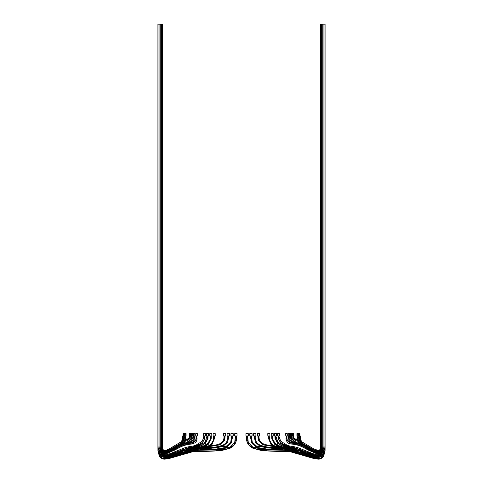 <?xml version="1.0" encoding="UTF-8"?>
<svg xmlns="http://www.w3.org/2000/svg" width="483" height="483" viewBox="0 0 483 483"><rect width="100%" height="100%" fill="white"/><g stroke="black" fill="none" stroke-linecap="round" stroke-linejoin="round"><path stroke-width="0.36" stroke-dasharray="2.42 1.81" d="M299.502 433.637L299.925 433.637M299.502 435.956L299.925 435.956L299.502 435.956M299.75 433.637L299.75 435.956M298.023 433.637L298.742 433.637M298.023 435.956L298.742 435.956L298.192 435.956L298.422 438.28M298.572 433.637L298.572 435.956M298.886 433.637L299.46 433.637M298.886 435.956L299.46 435.956L298.886 435.956M299.291 433.637L299.291 435.956M296.912 433.637L297.782 433.637M297.613 433.637L297.613 435.956M321.593 446.992L320.549 446.992L321.593 446.992L321.593 24.15L320.549 24.15L321.593 24.15L320.549 24.15L321.593 24.15L320.549 24.15L321.593 24.15L321.593 446.992L320.549 446.992L321.593 446.992M322.759 446.992L321.714 446.992L322.759 446.992L322.759 24.15L321.714 24.15L322.759 24.15L321.714 24.15L322.759 24.15L321.714 24.15L322.759 24.15L322.759 446.992L321.714 446.992L322.759 446.992L321.714 446.992L322.759 446.992L322.759 24.15L321.714 24.15L321.714 446.992L322.759 446.992L321.714 446.992L322.759 446.992L322.759 448.737L322.759 446.992L321.714 446.992L322.759 446.992L321.714 446.992L322.759 446.992L321.714 446.992L321.714 24.15M321.273 452.595L322.487 451.424L322.873 446.992L323.918 446.992L322.873 446.992L323.918 446.992L322.873 446.992L323.918 446.992L322.873 446.992L323.918 446.992L323.918 24.15L322.873 24.15L323.918 24.15L322.873 24.15L323.918 24.15L322.873 24.15L323.918 24.15L323.918 446.992L322.873 446.992L323.918 446.992L322.873 446.992L323.918 446.992L322.873 446.992L323.918 446.992L323.912 449.745L320.621 456.411L314.789 457.244M285.658 433.637L287.282 433.637M285.658 435.956L287.282 435.956M286.401 435.956L287.065 435.956L286.727 435.956L286.727 438.28L286.093 438.28L286.727 438.28M287.15 433.637L287.15 435.956M288.085 433.637L289.601 433.637M288.085 435.956L289.601 435.956M288.774 435.956L289.444 435.956L289.069 435.956L289.069 438.28L288.49 438.28L289.069 438.28M289.456 433.637L289.456 435.956M290.319 433.637L291.708 433.637M290.319 435.956L291.708 435.956M290.935 435.956L291.617 435.956L291.213 435.956L291.249 438.28L290.718 438.28L291.249 438.28M291.563 433.637L291.563 435.956M292.336 433.637L293.598 433.637M292.336 435.956L293.598 435.956M292.855 435.956L293.573 435.956L293.133 435.956L293.32 438.28L292.795 438.28L293.32 438.28M293.447 433.637L293.447 435.956M267.769 433.637L269.912 433.637M267.769 435.956L269.912 435.956M268.783 435.956L269.411 435.956M269.828 433.637L269.828 435.956M271.162 433.637L273.239 433.637M271.162 435.956L273.239 435.956M272.164 435.956L272.774 435.956M273.143 433.637L273.143 435.956M274.416 433.637L276.421 433.637M274.416 435.956L276.421 435.956M275.407 435.956L275.998 435.956M276.318 433.637L276.318 435.956M277.538 433.637L279.452 433.637M277.538 435.956L279.452 435.956M278.504 435.956L279.077 435.956M279.343 433.637L279.343 435.956M325.083 446.992L324.039 446.992L325.083 446.992L325.083 24.15L324.039 24.15L325.083 24.15L324.039 24.15L325.083 24.15L324.039 24.15L325.083 24.15L324.039 24.15L324.039 446.992L325.083 446.992L324.039 446.992L325.083 446.992L324.039 446.992L325.083 446.992L324.039 446.992L325.083 446.992L324.039 446.992L325.083 446.992L324.039 446.992L325.083 446.992L324.039 446.992L323.592 453.785M300.335 435.956L299.689 435.956L299.689 438.28L299.792 435.956L299.182 435.956L299.013 438.28M299.291 438.28L300.009 441.057L308.697 448.84L315.544 451.376L320.416 450.766L321.304 449.649L314.596 451.164L308.214 448.562L302.636 444.481L299.309 438.28M322.36 449.908L315.206 451.484L308.365 448.912L302.346 444.752L298.748 438.28L299.52 441.19L302.104 444.523L309.06 449.262L316.401 451.702L321.533 450.899L322.366 449.908M299.182 435.956L298.422 435.956M297.957 438.28C297.981 440.526 299.285 442.82 301.875 445.181L309.301 449.89C315.164 452.299 319.299 452.903 321.714 451.696C323.169 450.983 323.906 449.8 323.918 448.158L321.732 451.683L317.736 452.227L310.225 450.271L303.469 446.455L298.391 440.418M297.963 435.956L297.419 435.956L297.419 438.28M317.234 452.74L311.251 451.327M302.95 447.041L299.46 443.907M286.727 435.956L286.093 435.956M323.151 454.062L323.9 449.878M321.913 453.416L313.032 451.997M301.44 446.286L297.425 444.511L293.066 443.291M289.069 435.956L288.49 435.956M322.753 449.093L320.99 452.668M320.899 452.722L311.946 451.527M304.773 447.983L296.272 443.183M291.213 435.956L290.688 435.956M293.133 435.956L292.662 435.956M268.367 435.956L269.242 435.956L269.242 438.28L268.367 438.28L269.242 438.28M317.621 458.681L321.726 457.504L325.077 450.295L323.695 455.566L320.307 458.065L312.718 458.125M289.45 451.243L285.055 450.289M271.736 435.956L272.575 435.956L272.575 438.28L271.736 438.28L272.575 438.28M311.819 456.791L295.264 451.418M274.972 435.956L275.775 435.956L275.799 438.28L274.996 438.28L275.799 438.28M322.753 449.19L321.593 453.591L322.753 449.196M315.804 456.363L299.092 451.967M295.596 450.585L292.07 449.226M278.063 435.956L278.824 435.956L278.939 438.28L278.154 438.28L278.939 438.28M320.259 453.03L321.587 448.635L317.108 455.016L310.267 454.726M308.679 454.334L298.693 450.724M293.857 448.641L291.424 447.596M185.218 433.637L186.088 433.637M185.387 435.956L185.387 433.637M182.665 435.956L183.311 435.956L183.311 438.28L183.208 435.956L183.818 435.956L183.987 438.28M183.709 438.28L182.991 441.057L174.303 448.84L167.456 451.376L162.584 450.766L161.696 449.649L168.404 451.164L174.786 448.562L180.364 444.481L183.691 438.28M162.451 447.282L161.407 446.992L162.451 446.992L161.407 446.992L162.451 446.992L161.407 446.992L162.451 446.992L161.407 446.992L162.451 446.992L161.407 446.992L161.407 24.15L162.451 24.15L161.407 24.15L162.451 24.15L161.407 24.15L162.451 24.15L161.407 24.15L162.451 24.15L162.451 446.992L161.407 446.992L162.451 446.992L161.407 446.992L162.451 446.992L161.407 446.992L161.407 24.15M185.037 435.956L185.581 435.956L185.581 438.28M165.766 452.74L171.749 451.327M180.05 447.041L183.54 443.907M159.625 453.935L158.961 446.992L157.917 446.992L158.961 446.992L157.917 446.992L158.961 446.992L157.917 446.992L157.917 24.15L158.961 24.15L157.917 24.15L158.961 24.15L157.917 24.15L158.961 24.15L157.917 24.15L158.961 24.15L158.961 446.992L157.917 446.992L158.961 446.992L157.917 446.992L158.961 446.992L157.917 446.992L157.917 448.158L157.917 446.992L158.961 446.992L157.917 446.992L158.961 446.992L157.917 446.992L157.917 448.158M183.818 435.956L184.578 435.956L184.808 438.28M185.043 438.28C185.019 440.526 183.715 442.82 181.125 445.181L173.699 449.89C167.836 452.299 163.701 452.903 161.286 451.696C159.831 450.983 159.094 449.8 159.082 448.158L161.268 451.683L165.264 452.227L172.775 450.271L179.531 446.455L184.609 440.418M166.641 457.486L161.606 455.952L159.088 449.745L159.082 446.992L160.127 446.992L159.082 446.992L160.127 446.992L159.082 446.992L160.127 446.992L159.082 446.992L160.127 446.992L159.082 446.992L159.082 24.15L160.127 24.15L159.082 24.15L160.127 24.15L159.082 24.15L160.127 24.15L159.082 24.15L160.127 24.15L160.127 446.992L159.082 446.992L160.127 446.992L159.082 446.992L159.082 24.15M184.977 435.956L184.578 435.956M190.145 435.956L189.427 435.956L189.867 435.956L189.68 438.28L190.205 438.28L189.68 438.28M190.338 435.956L189.867 435.956M189.402 433.637L190.664 433.637M189.402 435.956L190.664 435.956M189.553 435.956L189.553 433.637M183.54 433.637L184.114 433.637M183.709 435.956L183.709 433.637M184.258 433.637L184.977 433.637M184.428 435.956L184.428 433.637M183.075 433.637L183.498 433.637M183.25 435.956L183.25 433.637M160.64 449.908L167.794 451.484L174.635 448.912L180.654 444.752L184.252 438.28L183.48 441.19L180.896 444.523L173.94 449.262L166.599 451.702L161.467 450.899L160.634 449.908M160.241 446.992L161.286 446.992L160.241 446.992L161.286 446.992L160.241 446.992L161.286 446.992L160.241 446.992L160.241 24.15L161.286 24.15L160.241 24.15L161.286 24.15L160.241 24.15L161.286 24.15L160.241 24.15L161.286 24.15L161.286 446.992L160.241 446.992L161.286 446.992L160.241 446.992L160.241 24.15L160.241 446.992L161.286 446.992L160.241 446.992L160.241 448.737L160.241 446.992L161.286 446.992L160.241 446.992L161.286 446.992L161.286 24.15M195.718 433.637L197.342 433.637M196.273 438.28L196.907 438.28L196.273 438.28L196.273 435.956L195.935 435.956L196.599 435.956M195.718 435.956L197.342 435.956M195.85 435.956L195.85 433.637M203.548 433.637L205.462 433.637M204.061 438.28L204.846 438.28L204.061 438.28L203.923 435.956L204.496 435.956M203.548 435.956L205.462 435.956M203.657 435.956L203.657 433.637M213.088 433.637L215.231 433.637M213.758 438.28L214.633 438.28L213.758 438.28L213.589 435.956L214.217 435.956M213.088 435.956L215.231 435.956M213.172 435.956L213.172 433.637M191.292 433.637L192.681 433.637M191.751 438.28L192.282 438.28L191.751 438.28L191.787 435.956L191.383 435.956L192.065 435.956M191.292 435.956L192.681 435.956M191.437 435.956L191.437 433.637M209.761 433.637L211.838 433.637M210.425 438.28L211.264 438.28L210.425 438.28L210.232 435.956L210.836 435.956M209.761 435.956L211.838 435.956M209.857 435.956L209.857 433.637M193.399 433.637L194.915 433.637M193.931 438.28L194.51 438.28L193.931 438.28L193.931 435.956L193.556 435.956L194.226 435.956M193.399 435.956L194.915 435.956M193.544 435.956L193.544 433.637M206.579 433.637L208.584 433.637M207.201 438.28L208.004 438.28L207.201 438.28L207.002 435.956L207.593 435.956M206.579 435.956L208.584 435.956M206.682 435.956L206.682 433.637M162.741 453.03L161.413 448.635L165.892 455.016L172.733 454.726M174.321 454.334L184.307 450.724M189.143 448.641L191.576 447.596M204.937 435.956L204.176 435.956M196.907 435.956L196.273 435.956M159.849 454.062L159.1 449.878M161.087 453.416L169.968 451.997M181.56 446.286L185.575 444.511L189.934 443.291M194.51 435.956L193.931 435.956M160.247 449.093L161.105 453.452L160.247 449.093L162.01 452.668M167.196 456.363L183.908 451.967M187.404 450.585L190.93 449.226M208.028 435.956L207.225 435.956M159.088 449.745L162.379 456.411L168.211 457.244M171.181 456.791L187.736 451.418M159.082 446.992L160.127 446.992L159.082 446.992L160.127 446.992L160.127 24.15M211.264 435.956L210.425 435.956M165.379 458.681L161.274 457.504L157.923 450.295L159.305 455.566L162.693 458.065L170.282 458.125M193.55 451.243L197.945 450.289M214.633 435.956L213.758 435.956M162.101 452.722L171.054 451.527M178.227 447.983L186.728 443.183M192.312 435.956L191.787 435.956M245.938 433.637L248.28 433.637M245.938 435.956L248.28 435.956M246.958 435.956L247.64 435.956M248.262 433.637L248.262 435.956M249.777 433.637L252.108 433.637M249.777 435.956L252.108 435.956M250.822 435.956L251.48 435.956M252.078 433.637L252.078 435.956M253.581 433.637L255.887 433.637M253.581 435.956L255.887 435.956M254.65 435.956L255.278 435.956M255.845 433.637L255.845 435.956M257.324 433.637L259.613 433.637M257.324 435.956L259.613 435.956M258.411 435.956L259.015 435.956M259.558 433.637L259.558 435.956M320.549 447.282L320.549 24.15L321.593 24.15M322.137 453.32L322.873 446.992L322.873 24.15L323.918 24.15M257.97 435.956L258.912 435.956L258.985 438.28L258.037 438.28L258.985 438.28M321.587 448.659L320.682 452.855L321.587 448.659M254.233 435.956L255.193 435.956L255.211 438.28L254.251 438.28L255.211 438.28M250.436 435.956L251.414 435.956L251.414 438.28L250.442 438.28L251.414 438.28M323.912 449.836L323.151 454.068M322.372 453.163L322.873 446.992L323.918 446.992M246.596 435.956L247.592 435.956M246.614 438.28L247.592 438.28L246.614 438.28M234.72 433.637L237.062 433.637M235.36 435.956L236.042 435.956M234.72 435.956L237.062 435.956M234.738 435.956L234.738 433.637M230.892 433.637L233.223 433.637M231.52 435.956L232.178 435.956M230.892 435.956L233.223 435.956M230.922 435.956L230.922 433.637M223.388 433.637L225.676 433.637M223.985 435.956L224.589 435.956M223.388 435.956L225.676 435.956M223.442 435.956L223.442 433.637M227.113 433.637L229.419 433.637M227.722 435.956L228.35 435.956M227.113 435.956L229.419 435.956M227.155 435.956L227.155 433.637M236.386 435.956L235.408 435.956M235.408 438.28L236.386 438.28L235.408 438.28M159.088 449.836L159.849 454.068M231.586 438.28L232.558 438.28L231.586 438.28L231.586 435.956L232.558 435.956M227.789 438.28L228.749 438.28L227.789 438.28L227.807 435.956L228.767 435.956M161.413 448.659L162.318 452.855L161.413 448.659M224.015 438.28L224.963 438.28L224.015 438.28L224.088 435.956L225.03 435.956M320.549 446.992L320.549 24.15L320.549 446.992M322.873 446.992L322.873 24.15M301.531 441.595L303.722 444.094M313.147 449.661L317.905 450.518M300.692 441.148L302.298 443.237M299.569 440.617L300.577 442.271M303.463 446.195L311.952 450.506M299.279 443.805L303.457 447.469M312.676 451.834L317.355 452.782M302.032 445.574L312.779 450.899M292.432 443.201L297.19 444.553L301.573 446.515M315.665 453.126L317.808 453.694L321.998 453.398M304.157 446.588L311.994 450.524M318.52 452.263L320.277 451.895L321.672 449.522L321.714 446.992M295.765 443.05L305.92 448.743M313.841 452.36L319.969 453.12L320.954 452.71M321.032 452.662L322.741 449.323M315.52 450.874L319.191 451.605L320.603 451.001M289.842 450.518L296.218 452.39M306.783 455.855L315.236 457.618M283.799 450.271L289.673 451.551M290.549 449.081L298.651 451.81M310.116 455.566L316.401 456.435M293.078 450.947L310.563 456.749L313.98 457.359M316.359 457.486L321.394 455.952L323.912 449.745M289.546 447.493L293.386 448.87M296.405 450.053L309.597 454.666M313.389 455.366L317.699 455.173M291.086 449.13L304.839 454.346L312.706 456.338L316.661 456.429M289.74 446.038L293.151 447.457M294.352 447.976L299.049 449.993M305.727 452.559L311.77 454.141M312.145 454.195L316.117 454.249M296.719 450.138L302.853 452.643L311.173 455.095L313.715 455.403M181.469 441.595L179.278 444.094M169.853 449.661L165.095 450.518M179.537 446.195L171.048 450.506M183.721 443.805L179.543 447.469M170.324 451.834L165.645 452.782M183.431 440.617L182.423 442.271M167.48 450.874L163.809 451.605L162.397 451.001M182.308 441.148L180.702 443.237M162.451 446.992L162.451 24.15L162.451 446.992M193.26 446.038L189.849 447.457M188.648 447.976L183.951 449.993M177.273 452.559L171.23 454.141M170.855 454.195L166.883 454.249M186.281 450.138L180.147 452.643L171.827 455.095L169.285 455.403M180.968 445.574L170.221 450.899M161.727 452.595L160.513 451.424L160.127 446.992L160.863 453.32M190.568 443.201L185.81 444.553L181.427 446.515M167.335 453.126L165.192 453.694L161.002 453.398M193.454 447.493L189.614 448.87M186.595 450.053L173.403 454.666M169.611 455.366L165.301 455.173M191.914 449.13L178.161 454.346L170.294 456.338L166.339 456.429M192.451 449.081L184.349 451.81M172.884 455.566L166.599 456.435M189.922 450.947L172.437 456.749L169.02 457.359M193.158 450.518L186.782 452.39M176.217 455.855L167.764 457.618M199.201 450.271L193.327 451.551M178.843 446.588L171.006 450.524M164.48 452.263L162.723 451.895L161.328 449.522L161.286 446.992M187.235 443.05L177.08 448.743M169.159 452.36L163.031 453.12L162.046 452.71M161.968 452.662L160.259 449.323M299.732 449.504L312.767 454.732L317.494 455.191M319.728 457.256L320.477 456.978M159.408 453.785L158.961 446.992M160.628 453.163L160.127 446.992M163.272 457.256L162.523 456.978M183.268 449.504L170.233 454.732L165.506 455.191"/><path stroke-width="0.72" d="M299.502 435.956L299.502 433.637L299.925 433.637L299.925 435.956M299.677 433.637L299.677 435.956M298.192 433.637L298.023 435.956L298.023 433.637L298.742 433.637L298.742 435.956M298.886 435.956L298.886 433.637L299.46 433.637L299.46 435.956M299.013 438.28L299.055 433.637M297.075 433.637L296.912 435.956L296.912 433.637L297.782 433.637L297.782 435.956M317.905 450.518L319.07 450.313L320.38 449.172L320.549 446.992L321.593 446.992L321.593 24.15L320.549 24.15L320.549 446.992L321.593 446.992L321.587 448.635L321.593 446.992L321.593 448.381L319.372 451.545L315.81 450.899L298.621 441.293L292.855 437.121L292.855 435.956L292.795 438.28L293.32 438.28L292.795 438.28M323.918 448.158L323.918 24.15L322.873 24.15L322.873 446.992L322.873 24.15M285.785 433.637L285.785 435.956L285.658 433.637L287.282 433.637L287.282 435.956L286.093 435.956L286.093 438.28M285.785 435.956L286.401 435.956L286.401 438.86L291.46 443.986L297.981 444.988L318.72 454.129L322.674 454.237L325.059 450.506L325.083 24.15L324.039 24.15L324.039 446.992L324.039 24.15L324.039 446.992L325.083 446.992L325.083 24.15L325.083 448.158L322.155 452.336L317.234 452.74M288.224 433.637L288.224 435.956L288.085 433.637L289.601 433.637L289.601 435.956L288.49 435.956L288.49 438.28L289.069 438.28L288.49 438.28M288.224 435.956L288.774 435.956L288.774 438.28L293.066 443.291M290.464 433.637L290.464 435.956L290.319 433.637L291.708 433.637L291.708 435.956L290.688 435.956L290.718 438.28L291.249 438.28L290.718 438.28M290.464 435.956L290.935 435.956L290.935 437.701L296.272 443.183M292.336 433.637L293.598 433.637L293.598 435.956L292.336 435.956L292.336 433.637M292.487 433.637L292.487 435.956M267.848 433.637L267.848 435.956L267.769 433.637L269.912 433.637L269.912 435.956L268.367 435.956L268.367 438.28L271.772 445.555L277.713 448.598L283.799 450.271M267.848 435.956L268.783 435.956L268.783 438.86L270.8 444.173L275.225 447.294L285.055 450.289M271.247 433.637L271.247 435.956L271.162 433.637L273.239 433.637L273.239 435.956L271.736 435.956L271.736 438.28M271.247 435.956L272.164 435.956L272.164 438.28L274.887 444.125L280.086 447.041L295.264 451.418M274.519 433.637L274.519 435.956L274.416 433.637L276.421 433.637L276.421 435.956L274.972 435.956L274.996 438.28M274.519 435.956L275.407 435.956L275.407 437.701L277.459 442.784L281.456 445.519L292.07 449.226M277.64 433.637L277.64 435.956L277.538 433.637L279.452 433.637L279.452 435.956L278.063 435.956L278.154 438.28M277.64 435.956L278.504 435.956L278.504 437.121L283.08 444.076L291.424 447.596M301.531 441.595L300.335 438.413L300.335 435.956L299.055 435.956M322.753 449.093L322.759 446.992L321.714 446.992L322.759 446.992L322.36 449.908L322.759 448.158M299.569 440.617L299.001 435.956L298.192 435.956L298.422 438.28M298.391 440.418L297.993 438.28M323.918 446.992L322.873 446.992L323.918 446.992L323.918 449.148L323.918 24.15M303.463 446.195L301.573 444.674L298.742 441.178L297.969 438.54L297.963 435.956L297.123 435.956L297.419 438.28M311.251 451.327L302.95 447.041M299.46 443.907L297.009 438.28M321.998 453.398L323.568 451.545L321.913 453.416M313.032 451.997L301.44 446.286M311.946 451.527L304.773 447.983M269.242 435.956L269.532 440.224L272.201 444.565L277.405 447.379L289.842 450.518M311.952 450.506L317.941 451.78L322.62 450.947L324.039 446.992L325.083 446.992L325.077 450.295M312.718 458.125L289.45 451.243M272.575 435.956L272.865 439.439L275.141 443.424L279.693 446.057L290.549 449.081M314.789 457.244L311.819 456.791M275.775 435.956L277.96 442.319L285.761 446.316L289.546 447.493M316.661 456.429L319.655 455.487L321.6 453.585L315.804 456.363M299.092 451.967L295.596 450.585M278.824 435.956L280.526 441.1L286.461 444.795L289.74 446.038M310.267 454.726L308.679 454.334M298.693 450.724L293.857 448.641M185.218 435.956L185.218 433.637L186.088 433.637L186.088 435.956L185.925 433.637M183.54 435.956L183.54 433.637L183.945 433.637L183.945 435.956L182.665 435.956L182.665 438.413L181.469 441.595M165.095 450.518L163.93 450.313L162.62 449.172L162.451 446.992L161.407 446.992L161.696 449.649L161.407 446.992L161.407 448.381L163.628 451.545L167.19 450.899L184.379 441.293L190.145 437.121L190.145 435.956L189.427 435.956C189.722 440.804 186.468 438.679 181.572 441.54L169.177 448.942C165.289 450.85 163.127 451.086 162.686 449.649L162.451 446.992L161.407 446.992L161.407 24.15L161.407 448.158M185.581 438.28L185.877 435.956L185.037 435.956L185.031 438.54L184.258 441.178L181.427 444.674L179.537 446.195M171.048 450.506L165.059 451.78L160.38 450.947L158.961 446.992L157.917 446.992L157.917 448.158L160.845 452.336L165.766 452.74M171.749 451.327L180.05 447.041M183.54 443.907L185.991 438.28M184.578 438.28L184.808 435.956L183.999 435.956L183.987 438.28M182.423 442.271L180.727 444.131L173.337 448.906L165.953 451.128L161.388 450.573L160.235 449.051L160.127 446.992L159.082 446.992L159.082 448.158M184.609 440.418L185.007 438.28M190.205 438.28L189.68 438.28L190.205 438.28L190.513 433.637L190.513 435.956M189.427 435.956L189.402 433.637L190.513 433.637M183.945 433.637L184.114 435.956M183.945 435.956L183.993 438.443L183.431 440.617M184.258 435.956L184.258 433.637L184.977 433.637L184.977 435.956L184.808 433.637M183.075 435.956L183.075 433.637L183.498 433.637L183.498 435.956M183.323 435.956L183.323 433.637M180.702 443.237L173.566 448.284L166.707 450.627L162.68 450.422L161.413 449.057L161.286 446.992L160.241 446.992L160.64 449.908L160.241 448.158M157.917 446.992L157.917 24.15L157.917 446.992L157.917 24.15L158.961 24.15L158.961 446.992L157.917 446.992M159.082 446.992L159.082 24.15L159.082 449.148L159.082 446.992L160.127 446.992L160.127 24.15L159.082 24.15M196.907 438.28L196.907 435.956L195.718 435.956L195.718 433.637L197.342 433.637L197.342 435.956L197.215 433.637M165.645 452.782L159.233 451.376L157.917 448.158L157.941 450.506L160.326 454.237L164.28 454.129L185.019 444.988L191.54 443.986L196.599 438.86L196.599 435.956L197.215 435.956M191.576 447.596L199.92 444.076L204.496 437.121L204.496 435.956L203.548 435.956L203.548 433.637L205.462 433.637L205.462 435.956L205.36 433.637M204.846 438.28L204.937 435.956L204.496 435.956L205.36 435.956M197.945 450.289L207.775 447.294L212.2 444.173L214.217 438.86L214.217 435.956L213.088 435.956L213.088 433.637L215.231 433.637L215.231 435.956L215.152 433.637M199.201 450.271L205.287 448.598L211.228 445.555L214.633 438.28L214.633 435.956L214.223 435.956L215.152 435.956M186.728 443.183L192.065 437.701L192.065 435.956L191.292 435.956L191.292 433.637L192.681 433.637L192.681 435.956L192.536 433.637M192.282 438.28L191.751 438.28L192.282 438.28L192.059 435.956L192.536 435.956M187.736 451.418L202.914 447.041L208.113 444.125L210.836 438.28L210.836 435.956L209.761 435.956L209.761 433.637L211.838 433.637L211.838 435.956L211.753 433.637M211.264 438.28L211.264 435.956L210.842 435.956L211.753 435.956M189.934 443.291L194.226 438.28L194.226 435.956L193.399 435.956L193.399 433.637L194.915 433.637L194.915 435.956L194.776 433.637M194.51 438.28L193.931 438.28L194.51 438.28L194.22 435.956L194.776 435.956M190.93 449.226L201.544 445.519L205.541 442.784L207.593 437.701L207.593 435.956L206.579 435.956L206.579 433.637L208.584 433.637L208.584 435.956L208.481 433.637M208.004 438.28L208.028 435.956L207.593 435.956L208.481 435.956M172.733 454.726L174.321 454.334M184.307 450.724L189.143 448.641M161.002 453.398L159.432 451.545L161.087 453.416M169.968 451.997L181.56 446.286M160.247 449.093L160.241 24.15L161.286 24.15L161.286 446.992L160.241 446.992M166.339 456.429L163.345 455.487L161.4 453.585L167.196 456.363M183.908 451.967L187.404 450.585M168.211 457.244L171.181 456.791M157.923 450.41L159.674 456.676L163.477 458.633L171.767 457.341L191.129 451.49L215.714 450.802L228.399 448.61L233.887 445.048L236.042 438.86L236.042 435.956L236.404 435.956C237.123 441.631 235.004 445.731 230.053 448.248L221.703 450.518C213.112 451.231 204.279 451.539 195.192 451.43C187.138 452.462 180.835 454.062 176.289 456.218L166.587 458.85C161.847 460.19 158.961 457.377 157.923 450.41L157.923 450.295M170.282 458.125L193.55 451.243M171.054 451.527L178.227 447.983M245.938 433.637L248.28 433.637L248.28 435.956L246.596 435.956C245.877 441.631 247.996 445.731 252.947 448.248L261.297 450.518C269.888 451.231 278.721 451.539 287.808 451.43C295.862 452.462 302.165 454.062 306.711 456.218L316.413 458.85C321.153 460.19 324.039 457.377 325.077 450.41L323.326 456.676L319.523 458.633L311.233 457.341L291.871 451.49L267.286 450.802L254.601 448.61L249.113 445.048L246.958 438.86L246.958 435.956L245.938 435.956L245.938 433.637M245.956 433.637L245.956 435.956M249.802 433.637L249.802 435.956L249.777 433.637L252.108 433.637L252.108 435.956L250.436 435.956L251.48 442.808L256.57 447.312L264.298 449.347L289.239 450.053L299.2 451.985L315.26 457.335L319.728 457.256M249.802 435.956L250.822 435.956L250.822 438.28L252.887 444.239L258.127 447.608L270.148 449.57L293.247 450.132L316.727 457.25L323.151 454.068M253.581 433.637L255.887 433.637L255.887 435.956L254.233 435.956L255.272 442.114L259.812 446.147L266.894 448.025L290.066 448.562L298.844 450.301L314.27 455.916L318.442 456.121L320.905 454.865L321.901 453.446L315.683 455.88L293.906 448.647L272.605 448.206L261.472 446.485L256.576 443.346L254.65 437.701L254.65 435.956L253.581 435.956L253.581 433.637M253.611 433.637L253.611 435.956M257.373 433.637L257.373 435.956L257.324 433.637L259.613 433.637L259.613 435.956L257.97 435.956L258.532 440.333L263.217 444.94L280.104 447.029L289.383 447.071L299.732 449.504M257.373 435.956L258.411 435.956L258.411 437.121L260.114 442.235L264.442 445.097L274.302 446.69L293.181 447.155L314.469 454.829L320.682 452.855L318.997 454.654L317.494 455.191M321.593 448.158L321.593 24.15M322.759 446.992L322.759 24.15L321.714 24.15L321.714 446.992L321.714 24.15M258.912 435.956L259.015 435.956C258.749 439.578 260.12 442.174 263.132 443.744C267.781 445.489 272.533 446.238 277.399 445.984C286.558 445.417 293.712 446.105 298.862 448.043L313.304 453.797L316.92 454.219L318.889 453.465C320.193 452.118 320.748 449.963 320.549 446.992C320.815 449.262 320.193 450.464 318.683 450.597L313.823 448.942L301.428 441.54C296.532 438.679 293.278 440.804 293.573 435.956M258.037 438.28L257.97 435.956M255.193 435.956L255.278 435.956C254.855 440.218 256.443 443.267 260.053 445.103C265.463 447.029 270.975 447.832 276.602 447.506C286.57 446.878 294.328 447.56 299.865 449.546L314.421 454.883L317.977 455.137L320.036 454.255C321.412 452.662 321.974 450.241 321.714 446.992L321.587 449.057L320.32 450.422L316.293 450.627L309.434 448.284L302.298 443.237M254.251 438.28L254.233 435.956M251.414 435.956L252.247 442.023L256.564 446.153L276.717 448.936L289.486 449.021L300.034 451.164L315.779 456.357L321.135 455.288L322.372 453.163M251.414 438.28L250.442 438.28L250.442 435.956M323.592 453.785L322.113 456.501L316.896 457.848L306.753 455.125L299.804 452.722L288.423 450.416L263.38 449.721L252.585 446.896L248.262 442.331L247.64 435.956L247.592 438.28M325.083 446.992L325.077 450.41M246.958 438.28L246.614 438.28L246.614 435.956M237.044 435.956L234.72 435.956L234.72 433.637L237.062 433.637L237.062 435.956L237.044 433.637M159.849 454.068L166.273 457.25L189.753 450.132L212.852 449.57L224.873 447.608L230.113 444.239L232.178 438.28L232.178 435.956L230.892 435.956L230.892 433.637L233.223 433.637L233.223 435.956L233.198 433.637M231.586 438.28L232.558 438.28L232.558 435.956L232.178 435.956L233.198 435.956M165.506 455.191L164.003 454.654L162.312 452.849L168.531 454.829L189.819 447.155L208.698 446.69L218.558 445.097L222.886 442.235L224.589 437.121L224.589 435.956L223.388 435.956L223.388 433.637L225.676 433.637L225.676 435.956L225.627 433.637M224.963 438.28L225.03 435.956L224.589 435.956L225.627 435.956M228.749 438.28L228.767 435.956L227.113 435.956L227.113 433.637L229.419 433.637L229.419 435.956L229.389 433.637M228.767 435.956L227.728 442.114L223.188 446.147L216.106 448.025L192.934 448.562L184.156 450.301L168.73 455.916L164.558 456.121L162.095 454.865L161.099 453.446L167.317 455.88L189.094 448.647L210.395 448.206L221.528 446.485L226.424 443.346L228.35 437.701L228.35 435.956L229.389 435.956M159.408 453.785L160.887 456.501L166.104 457.848L176.247 455.125L183.196 452.722L194.577 450.416L219.62 449.721L230.415 446.896L234.738 442.331L235.36 435.956L235.408 438.28M236.386 435.956L236.386 438.28L236.042 438.28M160.628 453.163L161.865 455.288L167.221 456.357L182.966 451.164L193.514 449.021L206.283 448.936L226.436 446.153L230.753 442.023L231.586 435.956M165.301 455.173L163.332 454.219L161.286 446.992C161.026 450.241 161.588 452.662 162.964 454.255L165.023 455.137L168.579 454.883L183.135 449.546C188.672 447.56 196.43 446.878 206.398 447.506C212.025 447.832 217.537 447.029 222.947 445.103C226.557 443.267 228.145 440.218 227.722 435.956L227.807 435.956M166.883 454.249L164.631 453.416L162.729 450.603L162.451 446.992C162.252 449.963 162.807 452.118 164.111 453.465L166.08 454.219L169.696 453.797L184.138 448.043C189.288 446.105 196.442 445.417 205.601 445.984C210.467 446.238 215.219 445.489 219.868 443.744C222.88 442.174 224.251 439.578 223.985 435.956L224.088 435.956M162.451 446.992L162.451 24.15L161.407 24.15M303.722 444.094L309.186 447.916L313.147 449.661M299.792 435.956L299.792 438.347L300.692 441.148M300.577 442.271L302.273 444.131L309.663 448.906L317.047 451.128L321.612 450.573L322.765 449.051L322.873 446.992M296.918 438.28L297.92 441.854L299.279 443.805M303.457 447.469L309.428 450.675L312.676 451.834M317.355 452.782L323.767 451.376L325.083 448.158M287.065 435.956C286.86 439.403 286.522 442.561 292.686 443.237C296.405 443.551 299.279 444.221 301.307 445.248C304.242 446.455 314.071 451.859 316.89 452.619L320.229 453.459L322.904 453C324.033 451.364 324.413 449.365 324.039 446.992L323.755 452.704L321.702 456.248L315.236 457.618M286.021 438.28L286.081 439.729C286.987 442.452 288.677 443.883 291.152 444.028C294.449 444.221 297.776 444.982 301.114 446.31L312.918 452.112C316.287 453.567 323.845 457.528 325.059 450.506M289.444 435.956L290.241 440.659L292.227 441.999L297.806 443.666L302.032 445.574M312.779 450.899L317.373 452.529L321.273 452.595M288.399 438.28L289.516 441.414L292.432 443.201M301.573 446.515L315.665 453.126M291.617 435.956L291.744 438.679L292.94 440.369L304.157 446.588M311.994 450.524L318.52 452.263M290.609 438.304L292.07 441.009L295.765 443.05M305.92 448.743L313.841 452.36M292.698 438.28L295.167 440.478L298.446 441.305L301.132 442.567L315.52 450.874M320.603 451.001L321.593 448.381M296.218 452.39L306.783 455.855M289.673 451.551L313.817 458.518L317.621 458.681M298.651 451.81L310.116 455.566M316.401 456.435L317.832 456.314L322.137 453.32M271.724 438.28L274.833 444.529L279.754 447.204L293.078 450.947M313.98 457.359L316.359 457.486M293.386 448.87L296.405 450.053M309.597 454.666L313.389 455.366M317.699 455.173L319.668 454.219L321.714 446.992M274.978 438.286L277.689 443.485L285.978 447.481L291.086 449.13M293.151 447.457L294.352 447.976M299.049 449.993L305.727 452.559M311.77 454.141L312.145 454.195M316.117 454.249L318.369 453.416L320.271 450.603L320.549 446.992M278.123 438.292L280.279 442.362L283.787 444.752L296.719 450.138M313.715 455.403L318.297 454.66L320.259 453.03M179.278 444.094L173.814 447.916L169.853 449.661M186.082 438.28L185.08 441.854L183.721 443.805M179.543 447.469L173.572 450.675L170.324 451.834M190.302 438.28L187.833 440.478L184.554 441.305L181.868 442.567L167.48 450.874M162.397 451.001L161.407 448.381M183.208 435.956L183.208 438.347L182.308 441.148M158.961 446.992L158.961 24.15L158.961 446.992C158.587 449.365 158.967 451.364 160.096 453L162.771 453.459L166.11 452.619C168.929 451.859 178.758 446.455 181.693 445.248C183.721 444.221 186.595 443.551 190.314 443.237C196.478 442.561 196.14 439.403 195.935 435.956M203.923 435.956L202.474 441.1L196.539 444.795L193.26 446.038M189.849 447.457L188.648 447.976M183.951 449.993L177.273 452.559M171.23 454.141L170.855 454.195M204.877 438.292L202.721 442.362L199.213 444.752L186.281 450.138M169.285 455.403L164.703 454.66L162.741 453.03M196.979 438.28C197.034 438.576 197.257 441.172 194.969 442.851L191.848 444.028C188.551 444.221 185.224 444.982 181.886 446.31L170.082 452.112C166.713 453.567 159.155 457.528 157.941 450.506M193.556 435.956L192.759 440.659L190.773 441.999L185.194 443.666L180.968 445.574M170.221 450.899L165.627 452.529L161.727 452.595M194.601 438.28L193.484 441.414L190.568 443.201M181.427 446.515L167.335 453.126M207.002 435.956L205.04 442.319L197.239 446.316L193.454 447.493M189.614 448.87L186.595 450.053M173.403 454.666L169.611 455.366M208.022 438.286L205.311 443.485L197.022 447.481L191.914 449.13M210.226 435.956L210.135 439.439L207.859 443.424L203.307 446.057L192.451 449.081M184.349 451.81L172.884 455.566M166.599 456.435L165.168 456.314L160.863 453.32M211.276 438.28L208.167 444.529L203.246 447.204L189.922 450.947M169.02 457.359L166.641 457.486M213.589 435.956L213.468 440.224L210.799 444.565L205.595 447.379L193.158 450.518M186.782 452.39L176.217 455.855M167.764 457.618L161.298 456.248L159.625 453.935M193.327 451.551L169.183 458.518L165.379 458.681M191.383 435.956L191.256 438.679L190.061 440.369L178.843 446.588M171.006 450.524L164.48 452.263M192.391 438.304L190.93 441.009L187.235 443.05M177.08 448.743L169.159 452.36M320.477 456.978L321.37 456.453L323.151 454.062M232.565 435.956L231.52 442.808L226.43 447.312L218.702 449.347L193.761 450.053L183.8 451.985L167.74 457.335L163.272 457.256M162.523 456.978L161.63 456.453L159.849 454.062M225.03 435.956L224.468 440.333L219.783 444.94L202.896 447.029L193.617 447.071L183.268 449.504M160.127 446.992L160.127 24.15M161.286 446.992L161.286 24.15"/></g></svg>
